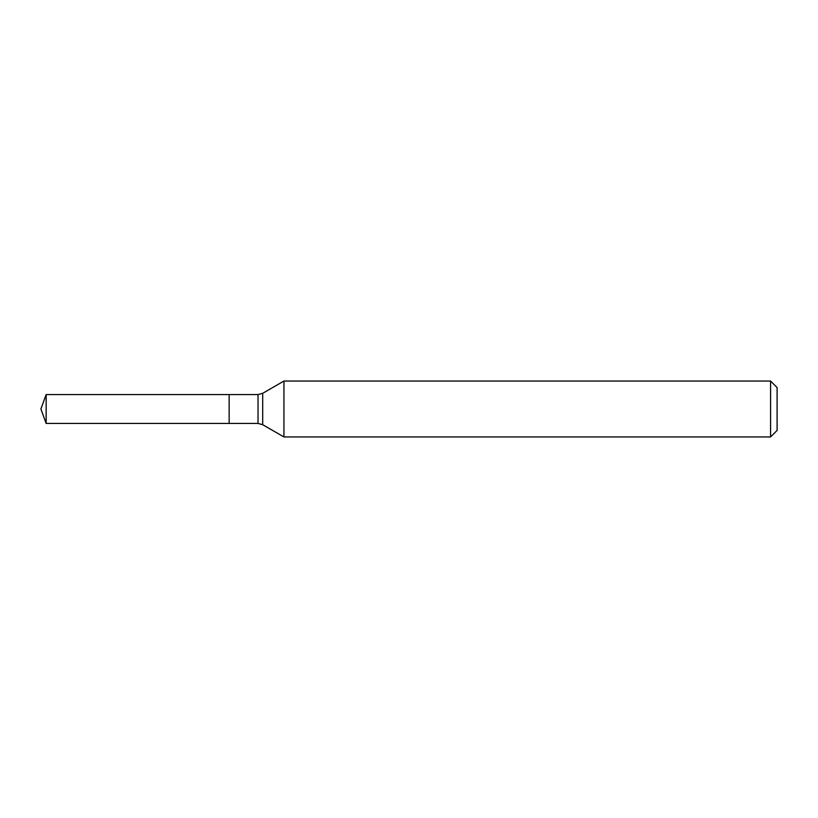 <?xml version="1.0" encoding="UTF-8"?>
<svg xmlns="http://www.w3.org/2000/svg" width="818" height="818" viewBox="0 0 818 818"><rect width="100%" height="100%" fill="white"/><g stroke="black" fill="none" stroke-linecap="round" stroke-linejoin="round"><path stroke-width="1.23" d="M283.938 381.045L283.938 436.955L770.576 436.955L770.576 381.045L283.938 381.045L262.69 393.305L262.69 424.695L283.938 436.955M770.576 381.045L777.1 387.568L777.1 430.432L770.576 436.955M262.69 424.695L258.028 423.448L229.142 423.448L229.142 394.552L46.156 394.552L46.156 423.448L40.9 409L46.156 394.552M46.156 423.448L229.142 423.448L229.142 394.552L258.028 394.552L262.69 393.305M258.028 423.448L258.028 394.552"/></g></svg>
